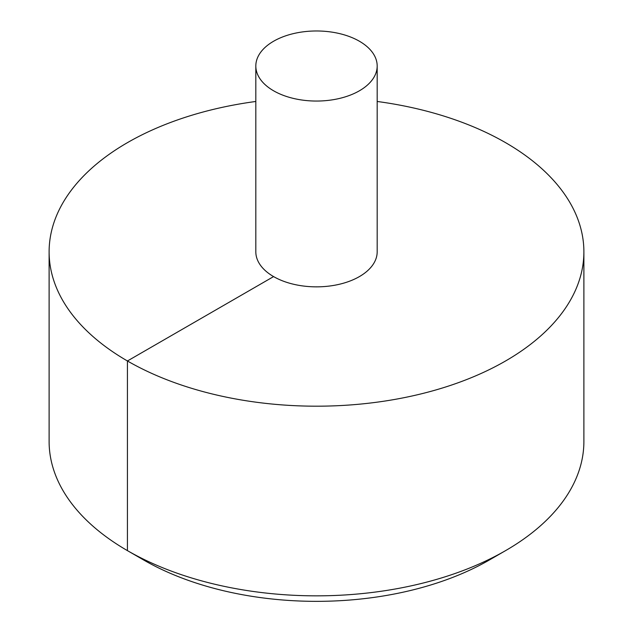 <?xml version="1.0" encoding="UTF-8"?>
<svg xmlns="http://www.w3.org/2000/svg" width="633" height="633" viewBox="0 0 633 633"><rect width="100%" height="100%" fill="white"/><g stroke="black" fill="none" stroke-linecap="round" stroke-linejoin="round"><path stroke-width="0.95" d="M255.819 101.47A267.387 154.373 0 0 0 127.431 142.654A267.387 154.373 0 0 0 49.113 251.815A267.387 154.373 0 0 0 316.5 406.188A267.387 154.373 0 0 0 583.887 251.815A267.387 154.373 0 0 0 377.181 101.47M49.113 251.815L49.113 441.47A267.387 154.373 0 0 0 127.431 550.631A267.387 154.373 0 0 0 505.569 550.631A267.387 154.373 0 0 0 583.887 441.47L583.887 251.815M255.819 66.014L255.819 251.815A60.681 35.037 0 0 0 316.5 286.852A60.681 35.037 0 0 0 377.181 251.815L377.181 66.014A60.681 35.037 0 0 0 339.723 33.644A60.681 35.037 0 0 0 273.591 41.24A60.681 35.037 0 0 0 255.819 66.014A60.681 35.037 0 0 0 316.5 101.051A60.681 35.037 0 0 0 377.181 66.014M505.569 550.631L489.301 560.023A244.37 141.088 180 0 1 143.699 560.023L127.431 550.631M144.751 559.794L143.699 560.023L127.431 550.631L127.431 360.976L273.591 276.589"/></g></svg>
